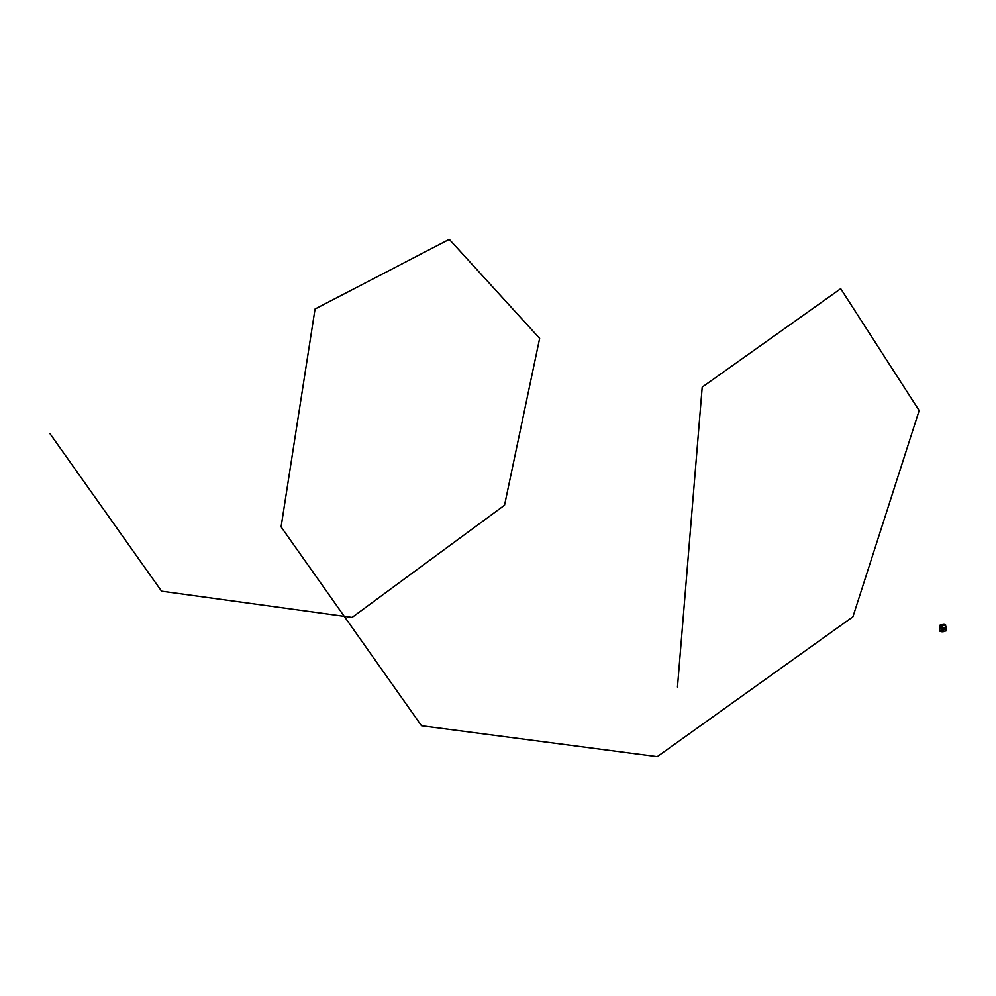 <?xml version="1.0" encoding="UTF-8"?>
<svg xmlns="http://www.w3.org/2000/svg" width="996" height="996" viewBox="0 0 996 996"><rect width="100%" height="100%" fill="white"/><g stroke="black" fill="none" stroke-linecap="round" stroke-linejoin="round"><path stroke-width="1.49" d="M944.494 624.778L939.751 625.55L939.539 631.041L940.772 630.779M941.27 629.26L941.706 625.413L940.647 625.09L940.212 628.924L941.27 629.26L940.212 628.924L940.236 625.7L941.282 626.023L941.27 629.26M943.847 624.953L941.195 625.251M939.751 625.55L940.647 625.09M944.096 624.355L940.199 624.953M939.539 631.041L941.917 631.788L946.175 630.866L946.2 628.19L941.93 629.099L941.917 631.788M946.163 627.019L945.154 624.679L941.282 626.023L941.892 627.941L946.163 627.019L946.2 628.19M941.93 629.099L941.892 627.941M945.59 624.816L941.768 626.173M945.042 630.07L944.507 629.323L945.291 628.675L945.042 630.07M943.075 630.493L942.54 629.746L943.324 629.099L943.075 630.493M943.287 631.713L942.664 631.626M943.2 631.788L942.502 631.775M49.8 433.422L161.551 591.176L352.098 617.408L504.536 505.221L539.645 338.403L449.283 239.339L315.047 309.009L281.084 526.884L421.507 725.748L657.236 756.661L852.925 616.773L919.159 410.564L840.711 288.691L702.205 387.12L677.467 687.053M942.415 631.676L943.287 631.601"/></g></svg>
